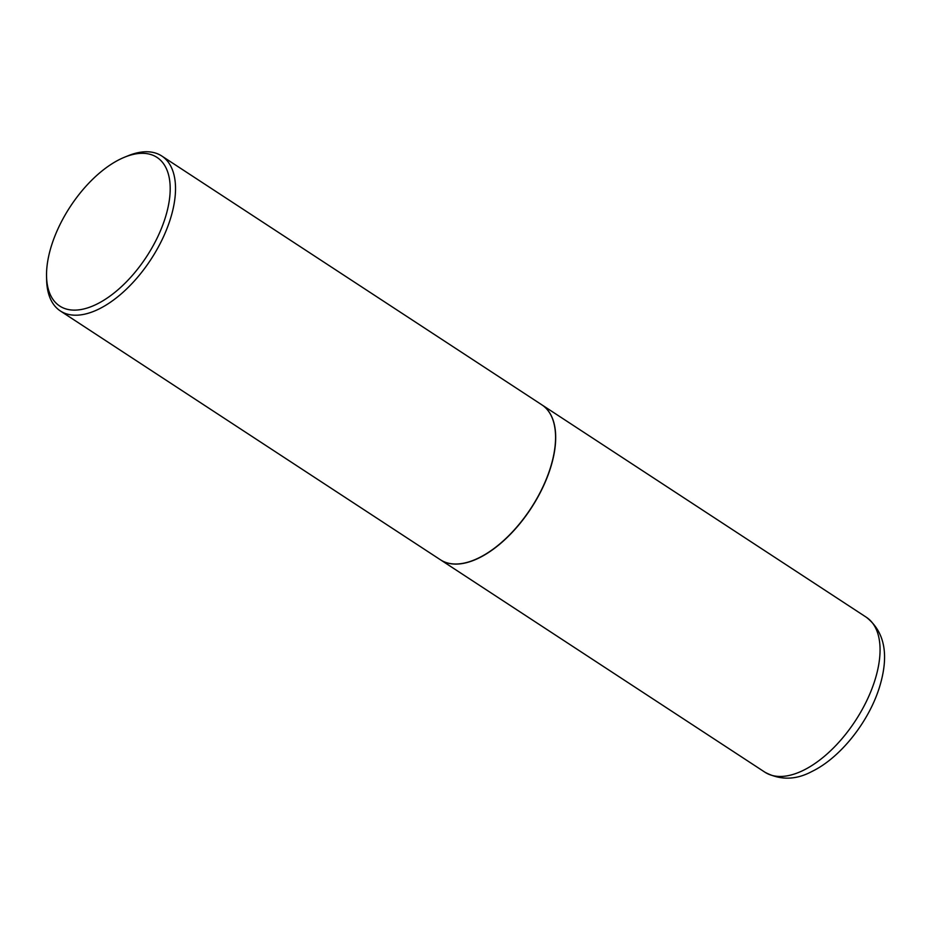 <?xml version="1.0" encoding="UTF-8"?>
<svg xmlns="http://www.w3.org/2000/svg" width="931" height="931" viewBox="0 0 931 931"><rect width="100%" height="100%" fill="white"/><g stroke="black" fill="none" stroke-linecap="round" stroke-linejoin="round"><path stroke-width="1.4" d="M440.456 559.799A92.588 47.551 -56.8 0 0 440.526 559.834A92.588 47.551 -56.8 0 0 550.128 469.143A92.588 47.551 -56.8 0 0 541.958 404.904A92.588 47.551 -56.8 0 0 541.889 404.857M46.55 276.309L46.631 279.963A92.588 47.551 -56.8 0 0 60.352 310.954L440.386 559.752A92.588 47.551 -56.8 0 0 464.906 562.929A92.588 47.551 -56.8 0 0 474.286 559.927A92.588 47.551 -56.8 0 0 555.551 435.801A92.588 47.551 -56.8 0 0 541.819 404.81L161.785 156.012A92.588 47.551 -56.8 0 0 137.276 152.835A92.588 47.551 -56.8 0 0 127.896 155.838L124.51 157.223A88.829 45.619 -56.8 0 0 46.55 276.309A88.829 45.619 -56.8 0 0 83.231 309.092A88.829 45.619 -56.8 0 0 164.868 219.018A88.829 45.619 -56.8 0 0 133.505 154.348A88.829 45.619 -56.8 0 0 124.51 157.223M60.352 310.954A92.588 47.551 -56.8 0 0 84.872 314.131A92.588 47.551 -56.8 0 0 161.913 240.082A92.588 47.551 -56.8 0 0 161.785 156.012M474.368 559.892A92.402 47.458 -56.8 0 0 474.461 559.857A92.402 47.458 -56.8 0 0 555.551 435.987A92.402 47.458 -56.8 0 0 555.551 435.894M866.33 617.253C885.102 632.068 889.384 655.703 879.167 688.184C868.239 722.479 840.216 757.822 811.983 771.45C795.854 780.131 780.155 780.376 764.898 772.195A92.588 47.551 -56.8 0 0 874.5 681.492A92.588 47.551 -56.8 0 0 866.33 617.253L541.958 404.904M764.898 772.195L440.526 559.834"/></g></svg>

